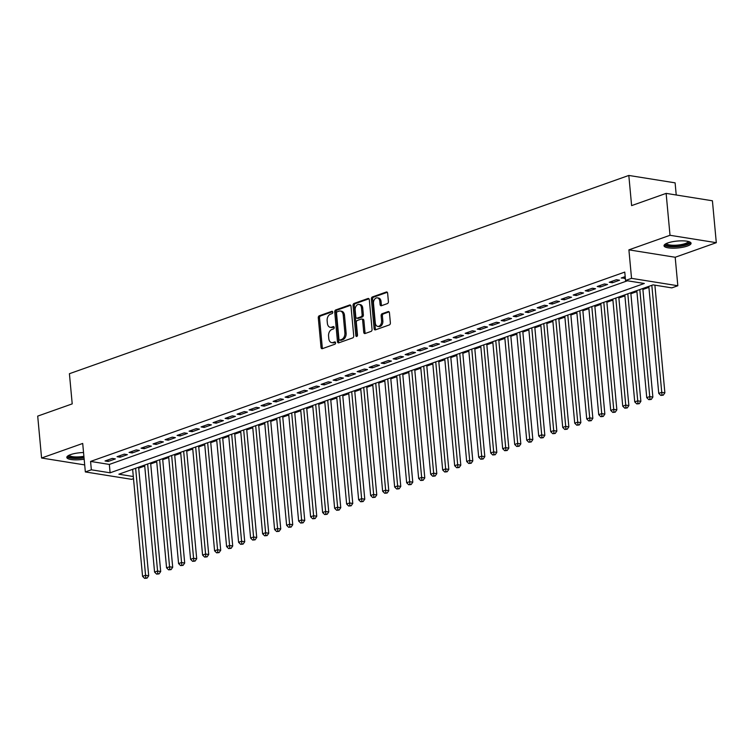 <?xml version="1.0" encoding="UTF-8"?>
<svg xmlns="http://www.w3.org/2000/svg" width="754" height="754" viewBox="0 0 754 754"><rect width="100%" height="100%" fill="white"/><g stroke="black" fill="none" stroke-linecap="round" stroke-linejoin="round"><path stroke-width="1.13" d="M332.768 312.175A1.197 0.82 -80.9 0 0 331.835 311.317L319.31 315.756A1.706 1.169 -80.9 0 0 318.292 317.82L321.034 347.434A1.706 1.169 -80.9 0 0 321.939 348.697A1.706 1.169 -80.9 0 0 322.363 348.659L334.889 344.22A1.197 0.82 -80.9 0 0 334.672 341.92L333.051 342.495A5.466 3.751 -80.9 0 1 331.703 342.627A5.466 3.751 -80.9 0 1 328.791 338.565L328.565 336.096A5.466 3.751 -80.9 0 1 331.845 329.498L333.466 328.923A1.197 0.82 -80.9 0 0 333.249 326.614L331.628 327.189A5.466 3.751 -80.9 0 1 330.28 327.33A5.466 3.751 -80.9 0 1 327.377 323.268L327.142 320.799A5.466 3.751 -80.9 0 1 330.431 314.192L332.043 313.617A1.197 0.82 -80.9 0 0 332.768 312.175M667.79 242.948A13.581 3.459 174.7 0 0 664.029 245.766A13.581 3.459 174.7 0 0 672.653 248.179A13.581 3.459 174.7 0 0 687.309 246.068A13.581 3.459 174.7 0 0 691.069 243.259A13.581 3.459 174.7 0 0 682.445 240.846A13.581 3.459 174.7 0 0 667.79 242.948M83.543 452.532A13.581 3.459 174.7 0 0 70.574 454.624A13.581 3.459 174.7 0 0 66.814 457.442A13.581 3.459 174.7 0 0 84.165 459.186M387.377 303.608A1.706 1.169 -80.9 0 0 388.404 301.553L387.631 293.24A1.706 1.169 -80.9 0 0 386.727 291.968A1.706 1.169 -80.9 0 0 386.302 292.015L372.401 296.944A1.706 1.169 -80.9 0 0 371.373 299.008L374.116 328.621A1.706 1.169 -80.9 0 0 375.03 329.884A1.706 1.169 -80.9 0 0 375.445 329.847L389.356 324.917A1.706 1.169 -80.9 0 0 390.374 322.853L389.45 312.816A1.706 1.169 -80.9 0 0 388.536 311.553A1.706 1.169 -80.9 0 0 388.112 311.591L382.165 313.702A1.706 1.169 -80.9 0 0 381.138 315.766L381.599 320.742A4.571 3.139 -80.9 0 1 377.726 326.369A4.571 3.139 -80.9 0 1 375.294 322.976L373.494 303.476A4.571 3.139 -80.9 0 1 377.368 297.849A4.571 3.139 -80.9 0 1 379.79 301.242L380.091 304.493A1.706 1.169 -80.9 0 0 381.006 305.766A1.706 1.169 -80.9 0 0 381.43 305.719L387.377 303.608M666.131 193.382L712.417 200.781L716.3 242.684L670.014 235.286L666.131 193.382L631.616 205.616L628.817 175.446L69.415 373.711L72.214 403.88L37.7 416.114L41.583 458.017L82.704 443.446L85.343 471.938L91.347 469.808L90.574 461.429L624.764 272.09L625.537 280.479L631.541 278.349L677.827 285.747L671.823 287.877L653.058 284.871L118.868 474.209L133.307 476.519M670.014 235.286L628.902 249.857L631.541 278.349M350.987 306.228A1.706 1.169 -80.9 0 0 350.073 304.955A1.706 1.169 -80.9 0 0 349.658 305.002L335.747 309.932A1.706 1.169 -80.9 0 0 334.729 311.996L337.472 341.609A1.706 1.169 -80.9 0 0 338.376 342.872A1.706 1.169 -80.9 0 0 338.8 342.834L352.712 337.905A1.706 1.169 -80.9 0 0 353.73 335.841L350.987 306.228M354.069 303.438L367.98 298.509A1.706 1.169 -80.9 0 1 368.404 298.461A1.706 1.169 -80.9 0 1 369.309 299.734L372.052 329.347A1.706 1.169 -80.9 0 1 371.034 331.411L365.077 333.522A1.706 1.169 -80.9 0 1 364.653 333.56A1.706 1.169 -80.9 0 1 363.748 332.288L362.636 320.28A1.706 1.169 -80.9 0 0 361.722 319.017A1.706 1.169 -80.9 0 0 361.307 319.055L357.358 320.45A1.706 1.169 -80.9 0 0 356.331 322.514L357.49 335.021A1.197 0.82 -80.9 0 1 355.841 335.605L353.051 305.502A1.706 1.169 -80.9 0 1 354.069 303.438L355.322 303.636L368.96 298.801M41.583 458.017L84.693 464.907M112.242 458.413L105.042 460.967L108.171 461.467L115.371 458.913L112.242 458.413M124.25 454.153L117.049 456.707L120.169 457.207L127.379 454.653L124.25 454.153M136.257 449.902L129.047 452.457L132.176 452.956L139.377 450.402L136.257 449.902M148.255 445.652L141.055 448.196L144.184 448.696L151.384 446.151L148.255 445.652M160.263 441.392L153.062 443.946L156.182 444.445L163.392 441.891L160.263 441.392M172.27 437.141L165.06 439.695L168.189 440.195L175.39 437.64L172.27 437.141M184.268 432.881L177.067 435.435L180.197 435.935L187.397 433.38L184.268 432.881M196.276 428.63L189.075 431.184L192.195 431.684L199.405 429.13L196.276 428.63M208.283 424.37L201.073 426.924L204.202 427.424L211.403 424.87L208.283 424.37M220.281 420.119L213.08 422.674L216.21 423.173L223.41 420.619L220.281 420.119M232.289 415.869L225.088 418.413L228.208 418.913L235.418 416.368L232.289 415.869M244.296 411.609L237.086 414.163L240.215 414.662L247.416 412.108L244.296 411.609M256.294 407.358L249.093 409.912L252.222 410.412L259.423 407.857L256.294 407.358M268.301 403.098L261.101 405.652L264.22 406.152L271.431 403.597L268.301 403.098M280.309 398.847L273.099 401.401L276.228 401.901L283.429 399.347L280.309 398.847M292.307 394.587L285.106 397.141L288.235 397.641L295.436 395.087L292.307 394.587M304.314 390.336L297.114 392.891L300.243 393.39L307.443 390.836L304.314 390.336M316.322 386.086L309.112 388.63L312.241 389.13L319.442 386.585L316.322 386.086M328.32 381.826L321.119 384.38L324.248 384.879L331.449 382.325L328.32 381.826M340.327 377.575L333.127 380.129L336.256 380.629L343.456 378.074L340.327 377.575M352.335 373.315L345.125 375.869L348.254 376.369L355.454 373.814L352.335 373.315M364.333 369.064L357.132 371.618L360.261 372.118L367.462 369.564L364.333 369.064M376.34 364.804L369.14 367.358L372.269 367.858L379.469 365.304L376.34 364.804M388.348 360.553L381.138 363.108L384.267 363.607L391.467 361.053L388.348 360.553M400.346 356.293L393.145 358.847L396.274 359.347L403.475 356.802L400.346 356.293M412.353 352.043L405.152 354.597L408.282 355.096L415.482 352.542L412.353 352.043M424.361 347.792L417.151 350.337L420.28 350.846L427.48 348.291L424.361 347.792M436.359 343.532L429.158 346.086L432.287 346.586L439.488 344.031L436.359 343.532M448.366 339.281L441.165 341.835L444.294 342.335L451.495 339.781L448.366 339.281M460.374 335.021L453.163 337.575L456.293 338.075L463.493 335.521L460.374 335.021M472.372 330.77L465.171 333.325L468.3 333.824L475.501 331.27L472.372 330.77M484.379 326.51L477.178 329.064L480.307 329.564L487.508 327.019L484.379 326.51M496.386 322.26L489.176 324.814L492.305 325.313L499.506 322.759L496.386 322.26M508.385 318.009L501.184 320.554L504.313 321.063L511.514 318.508L508.385 318.009M520.392 313.749L513.191 316.303L516.32 316.803L523.521 314.248L520.392 313.749M532.399 309.498L525.189 312.052L528.318 312.552L535.519 309.998L532.399 309.498M544.397 305.238L537.197 307.792L540.326 308.292L547.527 305.738L544.397 305.238M556.405 300.987L549.204 303.542L552.333 304.041L559.534 301.487L556.405 300.987M568.412 296.727L561.202 299.281L564.331 299.781L571.532 297.236L568.412 296.727M580.41 292.477L573.21 295.031L576.339 295.53L583.539 292.976L580.41 292.477M592.418 288.226L585.217 290.771L588.346 291.28L595.547 288.725L592.418 288.226M604.425 283.966L597.215 286.52L600.344 287.02L607.545 284.465L604.425 283.966M616.423 279.715L609.223 282.269L612.352 282.769L619.552 280.215L616.423 279.715M90.574 461.429L109.33 464.426L627.469 280.78M625.179 276.614L621.23 278.009L625.33 278.169M138.708 468.168L144.73 466.038M150.715 463.917L156.738 461.778M162.713 459.657L168.736 457.527M174.721 455.407L180.743 453.277M186.728 451.156L192.751 449.016M198.736 446.896L204.749 444.766M210.734 442.645L216.756 440.506M222.741 438.385L228.764 436.255M234.748 434.134L240.762 431.995M246.747 429.874L252.769 427.744M258.754 425.624L264.777 423.494M270.761 421.373L276.775 419.233M282.759 417.113L288.782 414.983M294.767 412.862L300.789 410.723M306.774 408.602L312.787 406.472M318.772 404.351L324.795 402.212M330.78 400.091L336.802 397.961M342.787 395.841L348.8 393.711M354.785 391.59L360.808 389.45M366.793 387.33L372.815 385.2M378.8 383.079L384.813 380.94M390.798 378.819L396.821 376.689M402.806 374.568L408.828 372.429M414.813 370.308L420.826 368.178M426.811 366.058L432.834 363.928M438.819 361.807L444.841 359.667M450.826 357.547L456.839 355.417M462.824 353.296L468.847 351.157M474.832 349.036L480.854 346.906M486.839 344.785L492.852 342.646M498.837 340.525L504.86 338.395M510.844 336.275L516.867 334.145M522.852 332.024L528.865 329.884M534.85 327.764L540.872 325.634M546.857 323.513L552.88 321.374M558.865 319.253L564.878 317.123M570.863 315.002L576.885 312.863M582.87 310.742L588.893 308.612M594.878 306.492L600.891 304.362M606.876 302.241L612.898 300.101M618.883 297.981L624.906 295.851M630.891 293.73L636.904 291.591M642.889 289.47L648.911 287.34M676.225 194.994L675.103 182.845L628.817 175.446M628.902 249.857L675.188 257.255L716.3 242.684M675.188 257.255L677.827 285.747M133.505 478.667L131.63 479.337L85.343 471.938M91.347 469.808L110.112 472.805L644.302 283.476L625.537 280.479M109.33 464.426L110.112 472.805M108.171 461.467L108.02 459.902M120.169 457.207L120.027 455.652M132.176 452.956L132.035 451.401M144.184 448.696L144.033 447.141M156.182 444.445L156.04 442.89M168.189 440.195L168.048 438.63M180.197 435.935L180.046 434.379M192.195 431.684L192.053 430.119M204.202 427.424L204.061 425.869M216.21 423.173L216.059 421.618M228.208 418.913L228.066 417.358M240.215 414.662L240.074 413.107M252.222 410.412L252.081 408.847M264.22 406.152L264.079 404.596M276.228 401.901L276.087 400.336M288.235 397.641L288.094 396.086M300.243 393.39L300.092 391.835M312.241 389.13L312.099 387.575M324.248 384.879L324.107 383.324M336.256 380.629L336.105 379.064M348.254 376.369L348.112 374.813M360.261 372.118L360.12 370.553M372.269 367.858L372.118 366.303M384.267 363.607L384.125 362.052M396.274 359.347L396.133 357.792M408.282 355.096L408.131 353.541M420.28 350.846L420.138 349.281M432.287 346.586L432.146 345.03M444.294 342.335L444.144 340.77M456.293 338.075L456.151 336.52M468.3 333.824L468.159 332.269M480.307 329.564L480.157 328.009M492.305 325.313L492.164 323.758M504.313 321.063L504.172 319.498M516.32 316.803L516.17 315.247M528.318 312.552L528.177 310.987M540.326 308.292L540.184 306.737M552.333 304.041L552.182 302.486M564.331 299.781L564.19 298.226M576.339 295.53L576.197 293.975M588.346 291.28L588.195 289.715M600.344 287.02L600.203 285.464M612.352 282.769L612.21 281.204M624.359 278.509L624.208 276.954M330.28 327.33L331.534 327.528A5.466 3.751 -80.9 0 0 332.882 327.396L331.628 327.189M334.041 326.982L332.882 327.396M331.703 342.627L332.948 342.825A5.466 3.751 -80.9 0 0 334.305 342.693L333.051 342.495M335.464 342.278L334.305 342.693M332.627 311.685L320.563 315.954A1.706 1.169 -80.9 0 0 319.536 318.018L322.288 347.632A1.706 1.169 -80.9 0 0 322.637 348.565M350.638 305.295L337 310.13A1.706 1.169 -80.9 0 0 335.973 312.194L338.725 341.807A1.706 1.169 -80.9 0 0 339.074 342.74M337.264 311.77A1.197 0.82 -80.9 0 0 336.538 313.221L338.951 339.215A1.197 0.82 -80.9 0 0 339.884 340.073L341.59 339.46A5.466 3.751 -80.9 0 0 344.88 332.863L343.23 315.097A5.466 3.751 -80.9 0 0 340.318 311.034A5.466 3.751 -80.9 0 0 338.97 311.166L337.264 311.77M340.572 340.177A1.197 0.82 -80.9 0 0 341.138 340.271L339.884 340.073M340.318 311.034L341.571 311.232A5.466 3.751 -80.9 0 1 344.484 315.295L346.124 333.061A5.466 3.751 -80.9 0 1 342.844 339.668L341.138 340.271M361.722 319.017L362.976 319.215A1.706 1.169 -80.9 0 1 363.89 320.478L365.002 332.495A1.706 1.169 -80.9 0 0 365.351 333.428M355.322 303.636A1.706 1.169 -80.9 0 0 354.295 305.7L357.094 335.803A1.197 0.82 -80.9 0 0 357.17 336.161M361.477 307.821A4.571 3.139 -80.9 0 0 359.045 304.428A4.571 3.139 -80.9 0 0 355.172 310.054L355.813 316.925A1.706 1.169 -80.9 0 0 356.717 318.197A1.706 1.169 -80.9 0 0 357.142 318.15L361.091 316.755A1.706 1.169 -80.9 0 0 362.118 314.691L361.477 307.821L362.731 308.018A4.571 3.139 -80.9 0 0 360.299 304.625L359.045 304.428M356.717 318.197L357.971 318.395A1.706 1.169 -80.9 0 0 358.395 318.348L357.142 318.15M362.731 308.018L363.362 314.889A1.706 1.169 -80.9 0 1 362.344 316.953L358.395 318.348M377.368 297.849L378.612 298.047A4.571 3.139 -80.9 0 1 381.043 301.44L381.345 304.691A1.706 1.169 -80.9 0 0 381.694 305.624M377.726 326.369L378.979 326.567A4.571 3.139 -80.9 0 0 382.853 320.94L381.599 320.742M389.102 311.883L383.418 313.9A1.706 1.169 -80.9 0 0 382.391 315.964L382.853 320.94M387.283 292.307L373.645 297.142A1.706 1.169 -80.9 0 0 372.617 299.206L375.369 328.819A1.706 1.169 -80.9 0 0 375.718 329.752M132.638 469.327L142.563 576.348L145.569 575.283L148.689 575.783L138.623 467.207M145.805 577.932L144.608 578.356L147.058 578.13L145.805 577.932L135.635 468.262M144.608 578.356L142.563 576.348M148.689 575.783L147.058 578.13M83.996 457.358A11.753 2.997 -5.3 0 1 68.595 455.473M69.321 455.124A10.876 2.771 174.7 0 0 83.892 456.293M67.049 456.679A13.487 3.44 174.7 0 0 84.033 457.819M688.958 241.657A11.753 2.997 -5.3 0 1 674.632 246.332A11.753 2.997 -5.3 0 1 665.82 243.806M666.536 243.448A10.876 2.771 174.7 0 0 674.764 245.257A10.876 2.771 174.7 0 0 688.185 241.44M664.265 245.012A13.487 3.44 174.7 0 0 674.217 246.803A13.487 3.44 174.7 0 0 690.702 242.562M144.636 465.077L154.57 572.088L157.567 571.032L160.696 571.532L150.621 462.956M157.812 573.681L156.606 574.105L159.056 573.879L157.812 573.681L147.643 464.012M156.606 574.105L154.57 572.088M160.696 571.532L159.056 573.879M156.643 460.817L166.568 567.837L169.575 566.772L172.704 567.272L162.628 458.696M169.81 569.421L168.613 569.845L171.064 569.619L169.81 569.421L159.65 459.752M168.613 569.845L166.568 567.837M172.704 567.272L171.064 569.619M168.651 456.566L178.575 563.587L181.582 562.522L184.702 563.021L174.636 454.445M181.818 565.17L180.621 565.594L183.071 565.368L181.818 565.17L171.648 455.501M180.621 565.594L178.575 563.587M184.702 563.021L183.071 565.368M180.649 452.306L190.583 559.327L193.58 558.262L196.709 558.761L186.634 450.185M193.825 560.91L192.619 561.334L195.069 561.108L193.825 560.91L183.656 451.25M192.619 561.334L190.583 559.327M196.709 558.761L195.069 561.108M192.656 448.055L202.581 555.076L205.588 554.011L208.717 554.51L198.641 445.934M205.823 556.659L204.626 557.083L207.077 556.857L205.823 556.659L195.663 446.99M204.626 557.083L202.581 555.076M208.717 554.51L207.077 556.857M204.664 443.804L214.588 550.816L217.595 549.751L220.715 550.25L210.649 441.684M217.831 552.399L216.634 552.833L219.084 552.607L217.831 552.399L207.661 442.739M216.634 552.833L214.588 550.816M220.715 550.25L219.084 552.607M216.662 439.544L226.596 546.565L229.593 545.5L232.722 546L222.647 437.424M229.838 548.149L228.632 548.573L231.082 548.346L229.838 548.149L219.668 438.479M228.632 548.573L226.596 546.565M232.722 546L231.082 548.346M228.669 435.294L238.594 542.305L241.6 541.249L244.73 541.749L234.654 433.173M241.836 543.898L240.639 544.322L243.09 544.096L241.836 543.898L231.676 434.229M240.639 544.322L238.594 542.305M244.73 541.749L243.09 544.096M240.677 431.034L250.601 538.054L253.608 536.989L256.728 537.489L246.662 428.913M253.844 539.638L252.647 540.062L255.097 539.836L253.844 539.638L243.674 429.969M252.647 540.062L250.601 538.054M256.728 537.489L255.097 539.836M252.675 426.783L262.609 533.804L265.606 532.739L268.735 533.238L258.66 424.662M265.851 535.387L264.645 535.811L267.095 535.585L265.851 535.387L255.681 425.718M264.645 535.811L262.609 533.804M268.735 533.238L267.095 535.585M264.682 422.523L274.607 529.544L277.613 528.479L280.742 528.978L270.667 420.402M277.849 531.127L276.652 531.551L279.103 531.325L277.849 531.127L267.689 421.467M276.652 531.551L274.607 529.544M280.742 528.978L279.103 531.325M276.69 418.272L286.614 525.293L289.621 524.228L292.74 524.727L282.675 416.151M289.856 526.876L288.659 527.3L291.11 527.074L289.856 526.876L279.687 417.207M288.659 527.3L286.614 525.293M292.74 524.727L291.11 527.074M288.688 414.021L298.622 521.033L301.619 519.968L304.748 520.467L294.673 411.901M301.864 522.616L300.658 523.04L303.108 522.824L301.864 522.616L291.694 412.956M300.658 523.04L298.622 521.033M304.748 520.467L303.108 522.824M300.695 409.761L310.62 516.782L313.626 515.717L316.755 516.217L306.68 407.641M313.862 518.366L312.665 518.79L315.115 518.564L313.862 518.366L303.702 408.696M312.665 518.79L310.62 516.782M316.755 516.217L315.115 518.564M312.703 405.511L322.627 512.522L325.634 511.466L328.753 511.966L318.688 403.39M325.869 514.105L324.672 514.539L327.123 514.313L325.869 514.105L315.7 404.446M324.672 514.539L322.627 512.522M328.753 511.966L327.123 514.313M324.701 401.251L334.635 508.271L337.632 507.206L340.761 507.706L330.686 399.13M337.877 509.855L336.67 510.279L339.121 510.053L337.877 509.855L327.707 400.186M336.67 510.279L334.635 508.271M340.761 507.706L339.121 510.053M336.708 397L346.633 504.021L349.639 502.956L352.768 503.455L342.693 394.879M349.875 505.604L348.678 506.028L351.128 505.802L349.875 505.604L339.715 395.935M348.678 506.028L346.633 504.021M352.768 503.455L351.128 505.802M348.716 392.74L358.64 499.761L361.647 498.696L364.766 499.195L354.7 390.619M361.882 501.344L360.685 501.768L363.136 501.542L361.882 501.344L351.713 391.684M360.685 501.768L358.64 499.761M364.766 499.195L363.136 501.542M360.714 388.489L370.648 495.51L373.645 494.445L376.774 494.944L366.698 386.368M373.89 497.093L372.683 497.517L375.134 497.291L373.89 497.093L363.72 387.424M372.683 497.517L370.648 495.51M376.774 494.944L375.134 497.291M372.721 384.238L382.646 491.25L385.652 490.185L388.781 490.684L378.706 382.118M385.888 492.833L384.691 493.257L387.141 493.041L385.888 492.833L375.728 383.173M384.691 493.257L382.646 491.25M388.781 490.684L387.141 493.041M384.728 379.978L394.653 486.999L397.66 485.934L400.779 486.434L390.713 377.858M397.895 488.583L396.698 489.007L399.149 488.781L397.895 488.583L387.726 378.913M396.698 489.007L394.653 486.999M400.779 486.434L399.149 488.781M396.727 375.728L406.66 482.739L409.658 481.683L412.787 482.183L402.711 373.607M409.903 484.322L408.696 484.756L411.147 484.53L409.903 484.322L399.733 374.663M408.696 484.756L406.66 482.739M412.787 482.183L411.147 484.53M408.734 371.468L418.659 478.488L421.665 477.423L424.794 477.923L414.719 369.347M421.901 480.072L420.704 480.496L423.154 480.27L421.901 480.072L411.741 370.402M420.704 480.496L418.659 478.488M424.794 477.923L423.154 480.27M420.741 367.217L430.666 474.238L433.673 473.173L436.792 473.672L426.726 365.096M433.908 475.821L432.711 476.245L435.162 476.019L433.908 475.821L423.739 366.152M432.711 476.245L430.666 474.238M436.792 473.672L435.162 476.019M432.739 362.957L442.673 469.978L445.671 468.913L448.8 469.412L438.724 360.836M445.916 471.561L444.709 471.985L447.16 471.759L445.916 471.561L435.746 361.901M444.709 471.985L442.673 469.978M448.8 469.412L447.16 471.759M444.747 358.706L454.671 465.727L457.678 464.662L460.807 465.161L450.732 356.585M457.914 467.31L456.717 467.734L459.167 467.508L457.914 467.31L447.753 357.641M456.717 467.734L454.671 465.727M460.807 465.161L459.167 467.508M456.754 354.455L466.679 461.467L469.685 460.402L472.805 460.901L462.739 352.335M469.921 463.05L468.724 463.474L471.175 463.258L469.921 463.05L459.752 353.39M468.724 463.474L466.679 461.467M472.805 460.901L471.175 463.258M468.752 350.195L478.686 457.216L481.683 456.151L484.813 456.651L474.737 348.075M481.929 458.8L480.722 459.224L483.173 458.998L481.929 458.8L471.759 349.13M480.722 459.224L478.686 457.216M484.813 456.651L483.173 458.998M480.76 345.945L490.694 452.956L493.691 451.9L496.82 452.4L486.745 343.824M493.927 454.539L492.73 454.973L495.18 454.747L493.927 454.539L483.766 344.88M492.73 454.973L490.694 452.956M496.82 452.4L495.18 454.747M492.767 341.685L502.692 448.705L505.698 447.64L508.818 448.14L498.752 339.564M505.934 450.289L504.737 450.713L507.188 450.487L505.934 450.289L495.764 340.619M504.737 450.713L502.692 448.705M508.818 448.14L507.188 450.487M504.775 337.434L514.699 444.455L517.696 443.39L520.826 443.889L510.75 335.313M517.941 446.038L516.735 446.462L519.186 446.236L517.941 446.038L507.772 336.369M516.735 446.462L514.699 444.455M520.826 443.889L519.186 446.236M516.773 333.174L526.707 440.195L529.704 439.13L532.833 439.629L522.758 331.053M529.939 441.778L528.742 442.202L531.193 441.976L529.939 441.778L519.779 332.118M528.742 442.202L526.707 440.195M532.833 439.629L531.193 441.976M528.78 328.923L538.705 435.944L541.711 434.879L544.831 435.378L534.765 326.802M541.947 437.527L540.75 437.951L543.2 437.725L541.947 437.527L531.777 327.858M540.75 437.951L538.705 435.944M544.831 435.378L543.2 437.725M540.788 324.672L550.712 431.684L553.709 430.619L556.838 431.118L546.763 322.552M553.954 433.267L552.748 433.691L555.198 433.475L553.954 433.267L543.785 323.607M552.748 433.691L550.712 431.684M556.838 431.118L555.198 433.475M552.786 320.412L562.72 427.433L565.717 426.368L568.846 426.868L558.771 318.292M565.952 429.017L564.755 429.441L567.206 429.214L565.952 429.017L555.792 319.347M564.755 429.441L562.72 427.433M568.846 426.868L567.206 429.214M564.793 316.162L574.718 423.173L577.724 422.117L580.844 422.617L570.778 314.041M577.96 424.756L576.763 425.19L579.213 424.964L577.96 424.756L567.79 315.097M576.763 425.19L574.718 423.173M580.844 422.617L579.213 424.964M576.801 311.902L586.725 418.922L589.722 417.857L592.851 418.357L582.776 309.781M589.967 420.506L588.761 420.93L591.211 420.704L589.967 420.506L579.798 310.837M588.761 420.93L586.725 418.922M592.851 418.357L591.211 420.704M588.799 307.651L598.733 414.672L601.73 413.607L604.859 414.106L594.783 305.53M601.965 416.255L600.768 416.679L603.219 416.453L601.965 416.255L591.805 306.586M600.768 416.679L598.733 414.672M604.859 414.106L603.219 416.453M600.806 303.391L610.731 410.412L613.737 409.347L616.857 409.846L606.791 301.27M613.973 411.995L612.776 412.419L615.226 412.193L613.973 411.995L603.803 302.335M612.776 412.419L610.731 410.412M616.857 409.846L615.226 412.193M612.814 299.14L622.738 406.161L625.735 405.096L628.864 405.595L618.789 297.019M625.98 407.744L624.774 408.168L627.224 407.942L625.98 407.744L615.811 298.075M624.774 408.168L622.738 406.161M628.864 405.595L627.224 407.942M624.812 294.889L634.745 401.901L637.743 400.836L640.872 401.335L630.796 292.769M637.978 403.484L636.781 403.908L639.232 403.692L637.978 403.484L627.818 293.824M636.781 403.908L634.745 401.901M640.872 401.335L639.232 403.692M636.819 290.629L646.744 397.65L649.75 396.585L652.87 397.085L642.804 288.509M649.986 399.234L648.789 399.658L651.239 399.432L649.986 399.234L639.816 289.564M648.789 399.658L646.744 397.65M652.87 397.085L651.239 399.432M648.826 286.379L658.751 393.39L661.748 392.334L664.877 392.834L654.887 285.163M661.993 394.973L660.787 395.407L663.237 395.181L661.993 394.973L651.824 285.314M660.787 395.407L658.751 393.39M664.877 392.834L663.237 395.181M332.401 311.411L331.835 311.317M335.238 342.005L334.672 341.92M333.824 326.708L333.249 326.614M322.288 347.632L321.034 347.434M319.536 318.018L318.292 317.82M320.563 315.954L319.31 315.756M338.725 341.807L337.472 341.609M335.973 312.194L334.729 311.996M337 310.13L335.747 309.932M350.469 305.134L349.658 305.002M342.844 339.668L341.59 339.46M346.124 333.061L344.88 332.863M344.484 315.295L343.23 315.097M368.791 298.641L367.98 298.509M365.002 332.495L363.748 332.288M363.89 320.478L362.636 320.28M357.094 335.803L355.841 335.605M354.295 305.7L353.051 305.502M362.344 316.953L361.091 316.755M363.362 314.889L362.118 314.691M381.345 304.691L380.091 304.493M381.043 301.44L379.79 301.242M382.391 315.964L381.138 315.766M383.418 313.9L382.165 313.702M388.923 311.722L388.112 311.591M375.369 328.819L374.116 328.621M372.617 299.206L371.373 299.008M373.645 297.142L372.401 296.944M387.113 292.147L386.302 292.015M340.846 340.299L339.592 340.101"/></g></svg>
